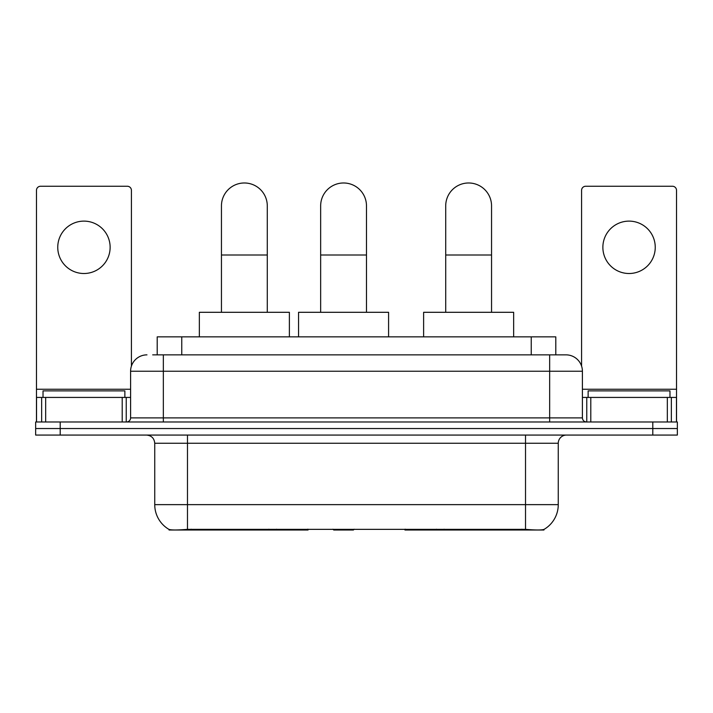 <?xml version="1.0" encoding="UTF-8"?>
<svg xmlns="http://www.w3.org/2000/svg" width="713" height="713" viewBox="0 0 713 713"><rect width="100%" height="100%" fill="white"/><g stroke="black" fill="none" stroke-linecap="round" stroke-linejoin="round"><path stroke-width="1.07" d="M308.034 529.215L308.034 530.017L169.061 530.017L169.061 529.438M157.208 354.86L157.208 336.857L555.792 336.857L555.792 354.86M543.939 529.438L543.939 530.017L404.966 530.017L404.966 529.215M154.739 504.644L187.483 504.644L187.483 443.263L154.739 443.263L154.739 504.644A28.645 28.645 0 0 0 168.901 529.358C171.022 530.187 177.216 530.187 187.483 529.358L525.517 529.358C535.775 530.187 541.969 530.187 544.099 529.358A28.645 28.645 0 0 0 558.261 504.644L558.261 443.263A8.182 8.182 0 0 1 566.443 435.073M60.204 421.98L677.35 421.98L677.35 428.531L35.65 428.531L35.65 435.073L60.204 435.073L60.204 428.531L35.65 428.531L35.65 421.98L60.204 421.98L60.204 428.531L677.35 428.531L677.35 435.073L60.204 435.073M153.072 354.86L560.302 354.86M152.698 354.86L163.339 354.86L163.339 371.232L130.595 371.232L130.595 417.889A4.091 4.091 0 0 1 126.504 421.98M146.967 354.86A16.372 16.372 0 0 0 130.595 371.232M566.033 354.86A16.372 16.372 0 0 1 582.405 371.232L549.661 371.232L549.661 354.86L565.783 354.86M582.405 371.232L582.405 417.889C582.646 420.376 584.009 421.739 586.496 421.98M677.35 421.98L677.35 428.531M124.864 397.426L124.864 390.876L43.021 390.876L43.021 397.426M83.938 221.119A26.194 26.194 0 0 0 57.753 247.313A26.194 26.194 0 0 0 83.938 273.507A26.194 26.194 0 0 0 110.132 247.313A26.194 26.194 0 0 0 83.938 221.119M122.208 421.98L122.208 397.426L45.677 397.426L45.677 421.98M131.415 366.125L131.415 190.344A4.091 4.091 0 0 0 127.324 186.253L40.561 186.253A4.091 4.091 0 0 0 36.47 190.344L36.47 397.426L45.677 397.426M122.208 397.426L130.595 397.426M36.47 421.98L36.47 397.426M669.979 397.426L669.979 390.876L588.136 390.876L588.136 397.426M221.449 312.303L221.449 205.897A22.914 22.914 0 0 1 244.363 182.983A22.914 22.914 0 0 1 267.286 205.897A22.914 22.914 0 0 0 244.363 182.983M267.286 312.303L267.286 205.897M289.38 336.857L289.38 312.303L199.346 312.303L199.346 336.857M445.714 312.303L445.714 205.897A22.914 22.914 0 0 1 468.637 182.983A22.914 22.914 0 0 1 491.551 205.897A22.914 22.914 0 0 0 468.637 182.983M491.551 312.303L491.551 205.897M513.654 336.857L513.654 312.303L423.62 312.303L423.62 336.857M320.654 312.303L320.654 205.897A22.914 22.914 0 0 1 343.568 182.983A22.914 22.914 0 0 1 366.482 205.897A22.914 22.914 0 0 0 343.568 182.983M366.482 312.303L366.482 205.897M354.192 529.215L353.39 530.017L333.746 530.017L332.944 529.215M388.585 336.857L388.585 312.303L298.551 312.303L298.551 336.857M629.062 221.119A26.194 26.194 0 0 0 602.868 247.313A26.194 26.194 0 0 0 629.062 273.507A26.194 26.194 0 0 0 655.247 247.313A26.194 26.194 0 0 0 629.062 221.119M667.323 421.98L667.323 397.426L590.792 397.426L590.792 421.98M676.53 421.98L676.53 397.426L676.53 421.98M667.323 397.426L676.53 397.426L676.53 190.344A4.091 4.091 0 0 0 672.439 186.253L585.676 186.253A4.091 4.091 0 0 0 581.585 190.344L581.585 366.125M582.405 397.426L590.792 397.426M444.137 529.215L444.137 530.017M521.836 530.017L521.836 529.215M268.863 529.215L268.863 530.017M191.164 530.017L191.164 529.215M181.762 354.86L181.762 336.857M531.238 354.86L531.238 336.857M276.555 529.215L276.555 530.017M436.445 529.215L436.445 530.017M405.465 529.215L405.465 530.017M307.535 529.215L307.535 530.017M525.517 435.073L525.517 443.263L187.483 443.263L187.483 435.073M558.261 443.263L525.517 443.263L525.517 504.644L558.261 504.644M525.517 529.358L525.517 504.644L187.483 504.644L187.483 529.358M652.796 435.073L652.796 421.98M163.339 421.98L163.339 417.889L582.405 417.889M130.595 417.889L163.339 417.889L163.339 371.232L549.661 371.232L549.661 421.98M130.595 389.236L36.47 389.236M126.237 397.426L126.237 421.98M36.532 397.426L36.532 421.98M41.648 421.98L41.648 397.426M221.449 255.004L267.286 255.004M445.714 255.004L491.551 255.004M320.654 255.004L366.482 255.004M676.53 389.236L582.405 389.236M676.468 421.98L676.468 397.426M671.352 397.426L671.352 421.98M586.763 421.98L586.763 397.426M154.739 443.263C154.258 438.29 151.53 435.563 146.557 435.073"/></g></svg>
